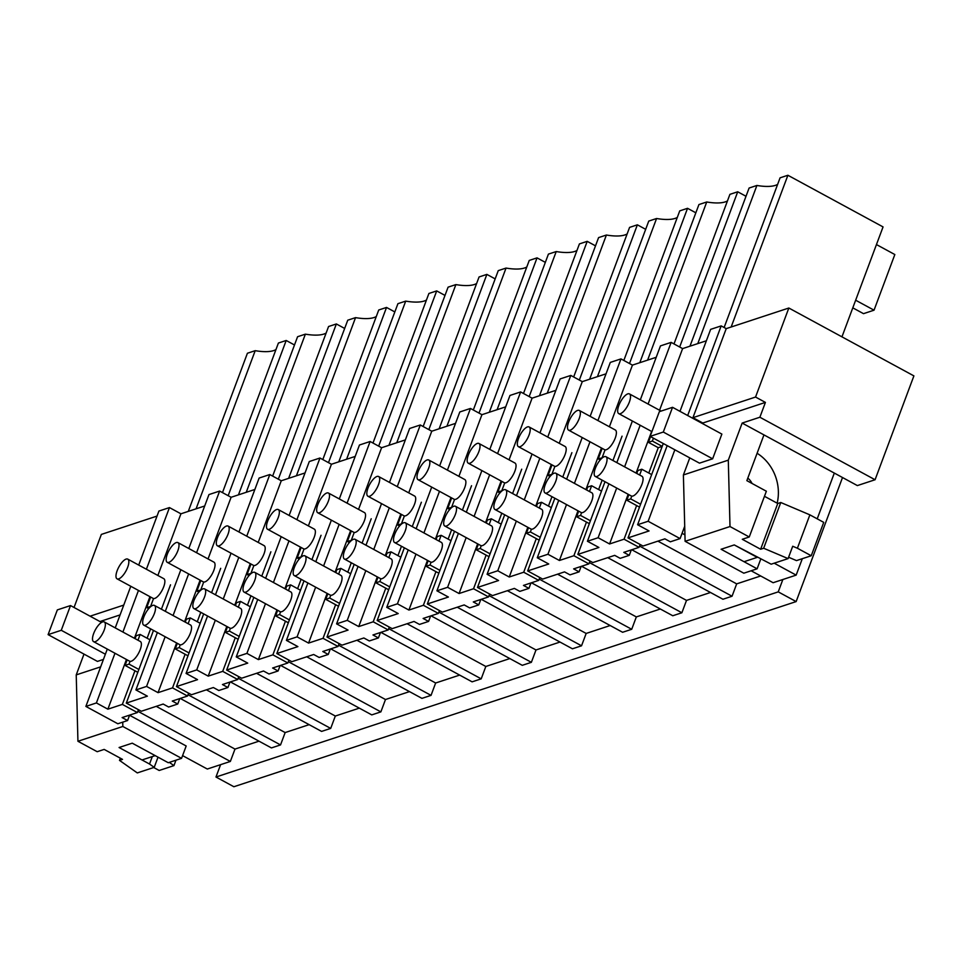<?xml version="1.0" encoding="UTF-8"?>
<svg xmlns="http://www.w3.org/2000/svg" width="962" height="962" viewBox="0 0 962 962"><rect width="100%" height="100%" fill="white"/><g stroke="black" fill="none" stroke-linecap="round" stroke-linejoin="round"><path stroke-width="1.44" d="M842.52 477.537L796.139 601.587L233.874 786.736L215.981 777.019L220.599 764.658L230.351 761.447L234.981 749.085L258.994 741.173M796.139 601.587L778.246 591.87L215.981 777.019M706.385 340.776L682.611 348.605L671.139 342.376L660.473 345.887L640.319 399.807M679.99 411.351L710.641 329.365L721.175 325.902L687.674 415.524M788.84 308.02L755.555 397.041L765.415 402.405L759.872 417.231L875.071 479.749L913.9 375.889L788.84 308.02L726.226 328.631L721.175 325.902M157.034 516.077L101.347 534.415L74.038 607.479M204.69 505.988L180.928 513.804L169.456 507.587L158.922 511.05L138.72 565.067M254.858 489.466L231.096 497.282L219.625 491.065L208.958 494.576L188.792 548.496M305.026 472.943L281.265 480.772L269.793 474.543L259.127 478.054L238.961 531.974M355.194 456.421L331.433 464.249L319.961 458.02L309.295 461.532L289.129 515.464M405.363 439.899L381.601 447.727L370.13 441.498L359.463 445.009L339.297 498.941M455.531 423.376L431.77 431.204L420.298 424.976L409.632 428.487L389.466 482.419M505.699 406.854L481.938 414.682L470.466 408.453L459.8 411.964L439.634 465.897M555.868 390.332L532.106 398.16L520.634 391.931L509.968 395.454L489.802 449.374M606.036 373.821L582.275 381.637L570.803 375.42L560.137 378.932L539.971 432.852M656.204 357.299L632.443 365.115L620.971 358.898L610.305 362.409L590.139 416.33M182.576 755.615L207.299 769.035L220.611 764.658M631.757 549.747L722.943 599.242L732.046 596.236L736.676 583.874L760.677 575.973M581.589 566.269L672.775 615.752L681.878 612.758L686.507 600.396L710.509 592.484M531.421 582.792L622.606 632.274L631.709 629.28L636.327 616.919L660.341 609.006M481.253 599.314L572.438 648.797L581.541 645.803L586.159 633.441L610.173 625.528M431.072 615.836L522.27 665.319L531.373 662.325L535.99 649.963L560.004 642.051M380.904 632.359L472.101 681.842L481.204 678.847L485.822 666.474L509.836 658.573M330.736 648.869L421.933 698.364L431.036 695.37L435.654 682.996L459.668 675.096M280.567 665.391L371.765 714.886L380.868 711.88L385.485 699.518L409.499 691.618M230.399 681.914L321.597 731.409L330.7 728.402L335.317 716.041L359.331 708.14M180.231 698.436L271.428 747.919L280.531 744.925L285.149 732.563L309.163 724.651M751.13 570.779L773.111 582.719L782.864 579.509L778.246 591.87M90.091 616.185L123.749 605.098M129.617 715.103L127.585 720.55L117.833 723.761L85.871 706.421L107.299 649.097M130.784 586.279L115.236 627.885M169.456 507.587L146.392 569.239M138.468 590.452L122.908 632.058M114.983 653.258L96.404 702.945L85.871 706.421M96.404 702.945L107.876 709.174L122.366 704.4L137.374 712.553L122.114 717.58L127.585 720.55M180.928 513.804L157.876 575.468M149.94 596.668L134.391 638.275M126.455 659.487L107.876 709.174M150.613 628.847L147.102 638.227L150.613 628.847M134.945 670.767L122.366 704.4M157.383 632.515L135.907 689.934L147.378 696.163L126.311 703.102L153.487 630.411L149.988 639.79L140.115 634.439L137.963 640.223M161.424 609.211L170.527 584.836M180.868 569.708L165.308 611.315M165.151 636.736L146.573 686.423L135.907 689.934M219.625 491.065L196.573 552.717M188.636 573.929L173.076 615.536M228.162 495.695L286.195 340.476L278.403 343.037L222.475 492.616M196.08 508.814L255.207 350.673L247.414 353.246L188.287 511.387M275.95 349.579A40.428 13.564 20.5 0 1 255.207 350.673M294.492 344.973L286.195 340.476M129.557 715.247L186.183 745.983L181.565 758.345L168.266 762.722L132.239 743.169L119.072 747.51L132.239 743.169L155.183 755.627L142.015 759.968L119.072 747.51L149.519 764.032L152.309 756.577M137.855 711.255L230.351 761.447M156.229 706.348L234.981 749.085M146.573 686.423L158.045 692.652L172.535 687.878L187.542 696.031L172.282 701.057L177.754 704.028L173.196 705.531L168.651 707.022L163.179 704.052L141.33 711.255L126.311 703.102M188.023 694.732L280.531 744.925M100.673 666.846L76.226 674.891L83.995 654.112M99.952 621.536L120.082 614.91M103.439 659.427L97.439 661.399L48.1 634.631L57.347 609.896L70.515 605.567L61.267 630.29L48.1 634.631M76.226 674.891L77.934 741.269L122.847 726.478L122.727 722.149M138.444 709.679L137.374 712.553M149.519 764.032L154.221 767.351L137.289 772.919L119.492 760.377L122.523 759.379L104.173 749.41L97.186 751.707L77.934 741.269M181.565 758.345L122.847 726.478M179.786 698.58L177.754 704.028M119.492 760.377L120.322 758.176M154.221 767.351L158.021 757.166M169.324 762.373L173.93 765.62L175.962 760.184M153.716 767.52L159.175 770.478L173.93 765.62M616.678 488.047L598.099 537.734L609.571 543.963L624.049 539.201L639.057 547.342L623.797 552.368L629.268 555.339L624.711 556.842L620.165 558.333L614.694 555.363L592.845 562.566L577.837 554.413L598.905 547.474L587.433 541.257L608.898 483.838M682.611 348.605L659.559 410.257M651.635 431.469L636.074 473.076M628.15 494.276L609.571 543.963M671.139 342.376L648.087 404.028M640.163 425.24L624.603 466.847M632.383 421.019L616.822 462.626M598.099 537.734L587.433 541.257M658.261 447.691L648.797 473.027L658.261 447.691L648.4 442.34L652.344 441.041L662.217 446.392L658.261 447.691M636.628 505.567L624.049 539.201M667.171 445.634L637.602 524.735L649.073 530.952L628.006 537.89L663.287 443.518M674.855 449.795L648.135 521.26L637.602 524.735M689.766 457.888L683.393 474.951L684.716 526.238L680.086 538.6L648.135 521.26M726.226 328.631L692.941 417.664L702.813 423.015L702.585 423.617M755.555 397.041L692.941 417.664M875.071 479.749L857.358 485.582L763.96 434.896L742.159 423.064L759.872 417.231M782.864 579.509L796.163 575.12L802.308 558.694M817.219 518.831L834.319 473.076M731.144 327.02L787.89 175.264L780.086 177.826L724.133 327.501M697.775 343.614L756.902 185.462L749.097 188.035L689.97 346.176M777.645 184.367A40.428 13.564 20.5 0 1 756.902 185.462M841.954 336.844L883.056 226.912L787.89 175.264M628.006 537.89L643.013 546.043L664.862 538.84L670.334 541.81L680.086 538.6M640.127 544.48L639.057 547.342M631.3 549.903L629.268 555.339M639.55 546.043L732.046 596.236M657.912 541.137L736.676 583.874M683.393 474.951L728.294 460.161L730.002 526.539L685.1 541.317L684.716 526.238M765.415 402.405L702.813 423.015M728.294 460.161L742.159 423.064M672.546 407.311L721.873 434.09L712.638 458.814L699.47 463.155L650.132 436.375L659.379 411.652L672.546 407.311L663.299 432.046L650.132 436.375M682.07 533.309L684.932 534.86M796.163 575.12L774.182 563.191M730.002 526.539L749.254 536.988L742.279 539.285L760.629 549.242L763.66 548.244L788.094 558.609L771.163 564.189L734.259 544.925L721.091 549.254L757.118 568.807L760.689 559.271M876.454 244.564L894.84 254.545L874.037 310.185L855.651 300.216M874.037 310.185L863.503 313.66L852.801 307.852M757.118 568.807L743.818 573.196L685.1 541.317M749.254 536.988L766.365 491.233L746.861 480.651L763.96 434.896M809.872 514.85L823.725 522.366L811.243 555.747L797.39 548.232L809.872 514.85L780.771 502.501L777.741 503.499L764.465 496.296M788.599 557.251L796.5 560.605L811.243 555.747M788.094 558.609L792.712 546.248L797.39 548.232M763.66 548.244L780.771 502.501M760.629 549.242L777.741 503.499M231.096 497.282L208.045 558.946M200.108 580.146L184.56 621.765M176.623 642.965L158.045 692.652M200.781 612.325L197.27 621.717L200.781 612.325M185.113 654.256L172.535 687.878M207.551 616.005L186.075 673.424L197.547 679.641L176.479 686.579L203.667 613.888L200.156 623.28L190.284 617.917L188.131 623.701M211.592 592.688L220.695 568.326M231.036 553.186L215.476 594.793M215.32 620.213L196.741 669.901L186.075 673.424M269.793 474.543L246.741 536.195M238.804 557.407L223.256 599.013M278.331 479.172L336.363 323.953L328.571 326.515L272.643 476.094M246.248 492.291L305.375 334.151L297.583 336.724L238.456 494.865M326.118 333.056A40.428 13.564 20.5 0 1 305.375 334.151M344.661 328.451L336.363 323.953M176.479 686.579L191.498 694.732L213.348 687.529L218.819 690.5L223.364 689.008L227.922 687.505L222.45 684.535L237.71 679.509L222.703 671.368L208.213 676.13L196.741 669.901M188.612 693.169L187.542 696.031M206.397 689.826L285.149 732.563M229.954 682.07L227.922 687.505M238.191 678.21L330.7 728.402M281.265 480.772L258.213 542.424M250.276 563.636L234.728 605.242M226.791 626.442L208.213 676.13M250.95 595.803L247.438 605.194L250.95 595.803M235.281 637.734L222.703 671.368M257.72 599.482L236.243 656.902L247.727 663.119L226.647 670.057L253.836 597.366L250.324 606.757L240.452 601.394L238.299 607.178M261.76 576.166L270.875 551.803M281.205 536.664L265.644 578.27M265.488 603.703L246.909 653.39L236.243 656.902M319.961 458.02L296.909 519.672M288.973 540.885L273.424 582.491M328.499 462.65L386.532 307.431L378.739 309.992L322.811 459.571M296.416 475.781L355.543 317.628L347.751 320.202L288.624 478.342M376.286 316.534A40.428 13.564 20.5 0 1 355.543 317.628M394.829 311.941L386.532 307.431M226.647 670.057L241.666 678.21L263.516 671.007L268.987 673.977L273.533 672.486L278.09 670.983L272.619 668.013L287.878 662.986L272.871 654.845L258.381 659.607L246.909 653.39M238.78 676.647L237.71 679.509M256.565 673.304L335.317 716.041M280.122 665.548L278.09 670.983M288.359 661.688L380.868 711.88M331.433 464.249L308.381 525.901M300.445 547.113L284.896 588.72M276.96 609.92L258.381 659.607M301.118 579.292L297.607 588.672L301.118 579.292M285.449 621.212L272.871 654.845M307.888 582.96L286.411 640.379L297.895 646.608L276.828 653.547L304.004 580.844L300.493 590.235L290.62 584.872L288.468 590.656M311.928 559.643L321.043 535.281M331.373 520.141L315.813 561.748M315.656 587.181L297.078 636.868L286.411 640.379M370.13 441.498L347.078 503.162M339.141 524.362L323.593 565.969M378.667 446.127L436.7 290.909L428.908 293.47L372.979 443.049M346.585 459.259L405.711 301.118L397.919 303.679L338.792 461.82M426.455 300.024A40.428 13.564 20.5 0 1 405.711 301.118M444.997 295.418L436.7 290.909M276.828 653.547L291.835 661.688L313.684 654.497L319.156 657.455L323.701 655.964L328.258 654.461L322.787 651.49L338.047 646.464L323.04 638.323L308.562 643.085L297.078 636.868M288.949 660.124L287.878 662.986M306.734 656.781L385.485 699.518M330.291 649.025L328.258 654.461M338.528 645.165L431.036 695.37M381.601 447.727L358.549 509.379M350.613 530.591L335.065 572.198M327.128 593.398L308.562 643.085M351.286 562.77L347.787 572.149L351.286 562.77M335.618 604.689L323.04 638.323M358.056 566.438L336.592 623.857L348.064 630.086L326.996 637.024L354.172 564.333L350.661 573.713L340.788 568.362L338.636 574.134M362.097 543.121L371.212 518.758M381.541 503.619L365.981 545.226M365.825 570.658L347.246 620.346L336.592 623.857M420.298 424.976L397.246 486.64M389.309 507.84L373.761 549.446M428.836 429.617L486.868 274.386L479.076 276.96L423.148 426.527M396.753 442.736L455.88 284.596L448.088 287.157L388.961 445.298M476.623 283.501A40.428 13.564 20.5 0 1 455.88 284.596M495.177 278.896L486.868 274.386M326.996 637.024L342.003 645.165L363.852 637.974L369.324 640.945L378.427 637.938L372.955 634.968L388.215 629.942L373.208 621.801L358.73 626.575L347.246 620.346M339.117 643.602L338.047 646.464M356.902 640.259L435.654 682.996M380.459 632.503L378.427 637.938M388.708 628.643L481.204 678.847M431.77 431.204L408.718 492.857M400.793 514.069L385.233 555.675M377.308 576.887L358.73 626.575M401.455 546.248L397.955 555.627L401.455 546.248M385.786 588.167L373.208 621.801M408.225 549.915L386.76 607.335L398.232 613.564L377.164 620.502L404.341 547.811L400.829 557.19L390.957 551.839L388.804 557.611M412.265 526.599L421.38 502.236M431.71 487.097L416.149 528.703M415.993 554.136L397.426 603.823L386.76 607.335M470.466 408.453L447.414 470.117M439.478 491.317L423.929 532.924M479.004 413.095L537.036 257.864L529.244 260.437L473.316 410.004M446.921 426.214L506.048 268.073L498.256 270.635L439.129 428.775M526.803 266.979A40.428 13.564 20.5 0 1 506.048 268.073M545.346 262.373L537.036 257.864M377.164 620.502L392.171 628.643L414.021 621.452L419.492 624.422L428.595 621.416L423.124 618.458L438.383 613.419L423.376 605.278L408.898 610.052L397.426 603.823M389.285 627.08L388.215 629.942M407.07 623.737L485.822 666.474M430.627 615.981L428.595 621.416M438.876 612.121L531.373 662.325M481.938 414.682L458.886 476.346M450.962 497.546L435.401 539.153M427.477 560.365L408.898 610.052M451.623 529.725L448.124 539.105L451.623 529.725M435.954 571.644L423.376 605.278M458.393 533.393L436.928 590.812L448.4 597.041L427.332 603.98L454.509 531.289L450.998 540.668L441.137 535.317L438.973 541.089M462.433 510.076L471.548 485.714M481.878 470.586L466.317 512.193M466.173 537.614L447.595 587.301L436.928 590.812M520.634 391.931L497.582 453.595M489.658 474.795L474.098 516.402M529.172 396.572L587.205 241.342L579.413 243.915L523.484 393.482M497.101 409.692L556.228 251.551L548.424 254.112L489.297 412.265M576.972 250.457A40.428 13.564 20.5 0 1 556.228 251.551M595.514 245.851L587.205 241.342M427.332 603.98L442.34 612.121L464.189 604.93L469.66 607.9L478.763 604.906L473.292 601.935L488.564 596.909L473.544 588.756L459.066 593.53L447.595 587.301M439.454 610.557L438.383 613.419M457.239 607.214L535.99 649.963M480.796 599.458L478.763 604.906M489.045 595.598L581.541 645.803M532.106 398.16L509.054 459.824M501.13 481.024L485.569 522.631M477.645 543.843L459.066 593.53M501.791 513.203L498.292 522.582L501.791 513.203M486.123 555.122L473.544 588.756M508.561 516.871L487.097 574.29L498.569 580.519L477.501 587.457L504.677 514.766L501.166 524.146L491.305 518.795L489.141 524.567M512.602 493.554L521.717 469.191M532.046 454.064L516.486 495.67M516.341 521.091L497.763 570.779L487.097 574.29M570.803 375.42L547.751 437.073M539.826 458.285L524.266 499.891M579.34 380.05L637.373 224.819L629.581 227.393L573.665 376.96M547.27 393.169L606.397 235.029L598.592 237.602L539.466 395.743M627.14 233.934A40.428 13.564 20.5 0 1 606.397 235.029M645.682 229.329L637.373 224.819M477.501 587.457L492.508 595.598L514.357 588.407L519.829 591.377L528.932 588.383L523.46 585.413L538.732 580.387L523.713 572.234L509.235 577.008L497.763 570.779M489.622 594.035L488.552 596.897M507.407 590.692L586.159 633.441M530.964 582.936L528.932 588.383M539.213 579.088L631.709 629.28M582.275 381.637L559.223 443.302M551.298 464.502L535.738 506.108M527.813 527.32L509.235 577.008M551.972 496.681L548.46 506.06L551.972 496.681M536.291 538.6L523.713 572.234M558.73 500.348L537.265 557.768L548.737 563.997L527.669 570.935L554.846 498.244L551.334 507.623L541.474 502.272L539.309 508.056M562.77 477.044L571.885 452.669M582.214 437.542L566.654 479.148M566.51 504.569L547.931 554.256L537.265 557.768M620.971 358.898L597.919 420.55M589.995 441.762L574.434 483.369M629.509 363.528L687.541 208.309L679.749 210.87L623.833 360.449M597.438 376.647L656.565 218.506L648.761 221.08L589.634 379.22M677.308 217.412A40.428 13.564 20.5 0 1 656.565 218.506M695.851 212.806L687.541 208.309M527.669 570.935L542.676 579.088L564.526 571.885L569.997 574.855L579.1 571.861L573.629 568.891L588.9 563.864L573.881 555.711L559.403 560.485L547.931 554.256M539.79 577.513L538.72 580.387M557.575 574.182L636.327 616.919M581.132 566.414L579.1 571.861M589.381 562.566L681.878 612.758M632.443 365.115L609.391 426.779M601.466 447.979L585.906 489.598M577.982 510.798L559.403 560.485M602.14 480.158L598.629 489.55L602.14 480.158M586.459 522.089L573.881 555.711M577.837 554.413L605.014 481.721L601.503 491.113L591.642 485.75L589.478 491.534M612.938 460.521L622.053 436.159M679.677 347.005L737.722 191.787L729.917 194.348L674.001 343.927M647.606 360.125L706.733 201.984L698.929 204.557L639.802 362.698M727.476 200.89A40.428 13.564 20.5 0 1 706.733 201.984M746.019 196.284L737.722 191.787M589.959 561.002L588.888 563.864M607.743 557.659L686.507 600.396M101.551 622.414L70.515 605.567M105.387 654.232L61.267 630.29M757.094 453.27A42.039 36.532 -108.2 0 1 777.152 503.174M744.047 561.712L757.214 557.371L734.259 544.925L721.091 549.254L744.047 561.712M712.638 458.814L663.299 432.046M747.799 478.126A14.009 12.181 -108.2 0 1 752.056 483.477M150.962 606.409L146.705 607.551L148.689 608.633M150.637 597.053L146.705 607.551M117.063 578.835A11.207 4.076 -61.5 0 0 127.681 567.243A11.207 4.076 -61.5 0 0 127.754 559.126A11.207 4.076 -61.5 0 0 117.148 570.707A11.207 4.076 -61.5 0 0 117.063 578.835L153.09 598.376A11.207 4.076 -61.5 0 0 153.535 598.544L150.661 606.252M153.535 598.544A11.207 4.076 -61.5 0 0 163.708 586.796A11.207 4.076 -61.5 0 0 163.78 578.679L127.754 559.126M93.579 641.642A11.207 4.076 -61.5 0 0 104.197 630.062A11.207 4.076 -61.5 0 0 104.269 621.933A11.207 4.076 -61.5 0 0 93.663 633.525A11.207 4.076 -61.5 0 0 93.579 641.642L129.605 661.195A11.207 4.076 -61.5 0 0 130.05 661.351L129.016 664.117L125.072 665.415L127.152 659.86M125.072 665.415L137.819 672.33M129.016 664.117L138.889 669.468M130.05 661.351A11.207 4.076 -61.5 0 0 140.224 649.603A11.207 4.076 -61.5 0 0 140.296 641.486L104.269 621.933M135.077 638.66L136.171 635.738L140.115 634.439M201.13 589.898L196.873 591.029L198.869 592.111M200.805 580.531L196.873 591.029M167.232 562.313A11.207 4.076 -61.5 0 0 177.85 550.721A11.207 4.076 -61.5 0 0 177.922 542.604A11.207 4.076 -61.5 0 0 167.316 554.196A11.207 4.076 -61.5 0 0 167.232 562.313L203.259 581.866A11.207 4.076 -61.5 0 0 203.703 582.022L200.83 589.73M203.703 582.022A11.207 4.076 -61.5 0 0 213.877 570.274A11.207 4.076 -61.5 0 0 213.949 562.157L177.922 542.604M143.747 625.12A11.207 4.076 -61.5 0 0 154.365 613.54A11.207 4.076 -61.5 0 0 154.437 605.423A11.207 4.076 -61.5 0 0 143.831 617.003A11.207 4.076 -61.5 0 0 143.747 625.12L179.774 644.672A11.207 4.076 -61.5 0 0 180.219 644.829L179.197 647.594L175.24 648.893L177.321 643.337M175.24 648.893L187.987 655.819M179.197 647.594L189.057 652.945M180.219 644.829A11.207 4.076 -61.5 0 0 190.392 633.092A11.207 4.076 -61.5 0 0 190.464 624.963L154.437 605.423M185.245 622.137L186.339 619.215L190.284 617.917M251.298 573.376L247.042 574.506L249.038 575.589M250.974 564.009L247.042 574.506M217.4 545.791A11.207 4.076 -61.5 0 0 228.018 534.199A11.207 4.076 -61.5 0 0 228.102 526.082A11.207 4.076 -61.5 0 0 217.484 537.674A11.207 4.076 -61.5 0 0 217.4 545.791L253.427 565.343A11.207 4.076 -61.5 0 0 253.884 565.5L250.998 573.208M253.884 565.5A11.207 4.076 -61.5 0 0 264.045 553.751A11.207 4.076 -61.5 0 0 264.117 545.634L228.102 526.082M193.915 608.597A11.207 4.076 -61.5 0 0 204.533 597.017A11.207 4.076 -61.5 0 0 204.605 588.9A11.207 4.076 -61.5 0 0 193.999 600.48A11.207 4.076 -61.5 0 0 193.915 608.597L229.942 628.15A11.207 4.076 -61.5 0 0 230.399 628.306L229.365 631.072L225.409 632.371L227.489 626.815M225.409 632.371L238.155 639.297M229.365 631.072L239.225 636.435M230.399 628.306A11.207 4.076 -61.5 0 0 240.56 616.57A11.207 4.076 -61.5 0 0 240.632 608.453L204.605 588.9M235.413 605.615L236.508 602.705L240.452 601.394M301.467 556.854L297.21 557.984L299.206 559.066M301.142 547.486L297.21 557.984M267.568 529.268A11.207 4.076 -61.5 0 0 278.186 517.676A11.207 4.076 -61.5 0 0 278.271 509.559A11.207 4.076 -61.5 0 0 267.652 521.151A11.207 4.076 -61.5 0 0 267.568 529.268L303.595 548.821A11.207 4.076 -61.5 0 0 304.052 548.977L301.166 556.685M304.052 548.977A11.207 4.076 -61.5 0 0 314.213 537.229A11.207 4.076 -61.5 0 0 314.297 529.112L278.271 509.559M244.083 592.087A11.207 4.076 -61.5 0 0 254.702 580.495A11.207 4.076 -61.5 0 0 254.786 572.378A11.207 4.076 -61.5 0 0 244.168 583.958A11.207 4.076 -61.5 0 0 244.083 592.087L280.11 611.628A11.207 4.076 -61.5 0 0 280.567 611.796L279.533 614.55L275.577 615.86L277.657 610.305M275.577 615.86L288.323 622.775M279.533 614.55L289.394 619.913M280.567 611.796A11.207 4.076 -61.5 0 0 290.728 600.047A11.207 4.076 -61.5 0 0 290.813 591.931L254.786 572.378M285.582 589.093L286.676 586.183L290.62 584.872M351.635 540.331L347.378 541.462L349.374 542.544M351.31 530.964L347.378 541.462M317.737 512.746A11.207 4.076 -61.5 0 0 328.355 501.154A11.207 4.076 -61.5 0 0 328.439 493.037A11.207 4.076 -61.5 0 0 317.821 504.629A11.207 4.076 -61.5 0 0 317.737 512.746L353.763 532.299A11.207 4.076 -61.5 0 0 354.22 532.455L351.334 540.163M354.22 532.455A11.207 4.076 -61.5 0 0 364.382 520.707A11.207 4.076 -61.5 0 0 364.466 512.59L328.439 493.037M294.252 575.565A11.207 4.076 -61.5 0 0 304.87 563.972A11.207 4.076 -61.5 0 0 304.954 555.856A11.207 4.076 -61.5 0 0 294.336 567.448A11.207 4.076 -61.5 0 0 294.252 575.565L330.279 595.117A11.207 4.076 -61.5 0 0 330.736 595.274L329.701 598.027L325.745 599.338L327.826 593.782M325.745 599.338L338.492 606.252M329.701 598.027L339.562 603.39M330.736 595.274A11.207 4.076 -61.5 0 0 340.897 583.525A11.207 4.076 -61.5 0 0 340.981 575.408L304.954 555.856M335.75 572.57L336.844 569.66L340.788 568.362M401.815 523.809L397.559 524.939L399.543 526.022M401.479 514.442L397.559 524.939M367.905 496.224A11.207 4.076 -61.5 0 0 378.523 484.644A11.207 4.076 -61.5 0 0 378.607 476.515A11.207 4.076 -61.5 0 0 367.989 488.107A11.207 4.076 -61.5 0 0 367.905 496.224L403.932 515.776A11.207 4.076 -61.5 0 0 404.389 515.933L401.503 523.641M404.389 515.933A11.207 4.076 -61.5 0 0 414.55 504.184A11.207 4.076 -61.5 0 0 414.634 496.067L378.607 476.515M344.42 559.042A11.207 4.076 -61.5 0 0 355.038 547.45A11.207 4.076 -61.5 0 0 355.122 539.333A11.207 4.076 -61.5 0 0 344.504 550.925A11.207 4.076 -61.5 0 0 344.42 559.042L380.447 578.595A11.207 4.076 -61.5 0 0 380.904 578.751L379.87 581.517L375.914 582.816L377.994 577.26M375.914 582.816L388.66 589.73M379.87 581.517L389.73 586.868M380.904 578.751A11.207 4.076 -61.5 0 0 391.065 567.003A11.207 4.076 -61.5 0 0 391.149 558.886L355.122 539.333M385.918 556.048L387.013 553.138L390.957 551.839M451.984 507.287L447.727 508.429L449.711 509.499M451.647 497.919L447.727 508.429M418.073 479.701A11.207 4.076 -61.5 0 0 428.691 468.121A11.207 4.076 -61.5 0 0 428.775 460.004A11.207 4.076 -61.5 0 0 418.157 471.584A11.207 4.076 -61.5 0 0 418.073 479.701L454.1 499.254A11.207 4.076 -61.5 0 0 454.557 499.41L451.671 507.118M454.557 499.41A11.207 4.076 -61.5 0 0 464.718 487.674A11.207 4.076 -61.5 0 0 464.802 479.545L428.775 460.004M394.588 542.52A11.207 4.076 -61.5 0 0 405.206 530.928A11.207 4.076 -61.5 0 0 405.291 522.811A11.207 4.076 -61.5 0 0 394.673 534.403A11.207 4.076 -61.5 0 0 394.588 542.52L430.615 562.073A11.207 4.076 -61.5 0 0 431.072 562.229L430.038 564.995L426.082 566.293L428.162 560.738M426.082 566.293L438.828 573.208M430.038 564.995L439.899 570.346M431.072 562.229A11.207 4.076 -61.5 0 0 441.233 550.48A11.207 4.076 -61.5 0 0 441.317 542.364L405.291 522.811M436.087 539.526L437.181 536.616L441.137 535.317M502.152 490.764L497.895 491.907L499.879 492.977M501.815 481.397L497.895 491.907M468.253 463.179A11.207 4.076 -61.5 0 0 478.86 451.599A11.207 4.076 -61.5 0 0 478.944 443.482A11.207 4.076 -61.5 0 0 468.326 455.062A11.207 4.076 -61.5 0 0 468.253 463.179L504.28 482.732A11.207 4.076 -61.5 0 0 504.725 482.888L501.839 490.608M504.725 482.888A11.207 4.076 -61.5 0 0 514.886 471.152A11.207 4.076 -61.5 0 0 514.971 463.035L478.944 443.482M444.769 525.998A11.207 4.076 -61.5 0 0 455.375 514.405A11.207 4.076 -61.5 0 0 455.459 506.289A11.207 4.076 -61.5 0 0 444.841 517.881A11.207 4.076 -61.5 0 0 444.769 525.998L480.784 545.55A11.207 4.076 -61.5 0 0 481.24 545.707L480.206 548.472L476.25 549.771L478.33 544.215M476.25 549.771L488.997 556.685M480.206 548.472L490.067 553.823M481.24 545.707A11.207 4.076 -61.5 0 0 491.402 533.958A11.207 4.076 -61.5 0 0 491.486 525.841L455.459 506.289M486.267 523.003L487.349 520.093L491.305 518.795M552.32 474.242L548.063 475.384L550.048 476.467M551.984 464.887L548.063 475.384M518.422 446.669A11.207 4.076 -61.5 0 0 529.028 435.077A11.207 4.076 -61.5 0 0 529.112 426.96A11.207 4.076 -61.5 0 0 518.494 438.54A11.207 4.076 -61.5 0 0 518.422 446.669L554.449 466.209A11.207 4.076 -61.5 0 0 554.894 466.378L552.008 474.086M554.894 466.378A11.207 4.076 -61.5 0 0 565.055 454.629A11.207 4.076 -61.5 0 0 565.139 446.512L529.112 426.96M494.937 509.475A11.207 4.076 -61.5 0 0 505.543 497.895A11.207 4.076 -61.5 0 0 505.627 489.766A11.207 4.076 -61.5 0 0 495.009 501.358A11.207 4.076 -61.5 0 0 494.937 509.475L530.964 529.028A11.207 4.076 -61.5 0 0 531.409 529.184L530.375 531.95L526.418 533.249L528.499 527.693M526.418 533.249L539.177 540.163M530.375 531.95L540.247 537.301M531.409 529.184A11.207 4.076 -61.5 0 0 541.57 517.436A11.207 4.076 -61.5 0 0 541.654 509.319L505.627 489.766M536.435 506.493L537.517 503.571L541.474 502.272M602.489 457.732L598.232 458.862L600.216 459.944M602.152 448.364L598.232 458.862M568.59 430.146A11.207 4.076 -61.5 0 0 579.196 418.554A11.207 4.076 -61.5 0 0 579.28 410.437A11.207 4.076 -61.5 0 0 568.662 422.029A11.207 4.076 -61.5 0 0 568.59 430.146L604.617 449.699A11.207 4.076 -61.5 0 0 605.062 449.855L602.176 457.563M605.062 449.855A11.207 4.076 -61.5 0 0 615.223 438.107A11.207 4.076 -61.5 0 0 615.307 429.99L579.28 410.437M545.105 492.953A11.207 4.076 -61.5 0 0 555.711 481.373A11.207 4.076 -61.5 0 0 555.795 473.256A11.207 4.076 -61.5 0 0 545.177 484.836A11.207 4.076 -61.5 0 0 545.105 492.953L581.132 512.505A11.207 4.076 -61.5 0 0 581.577 512.662L580.543 515.428L576.599 516.726L578.667 511.171M576.599 516.726L589.345 523.653M580.543 515.428L590.415 520.779M581.577 512.662A11.207 4.076 -61.5 0 0 591.738 500.925A11.207 4.076 -61.5 0 0 591.822 492.797L555.795 473.256M586.604 489.971L587.686 487.049L591.642 485.75M650.54 436.604L648.4 442.34M653.426 438.167L652.344 441.041M618.831 405.507A11.207 4.076 -61.5 0 0 618.758 413.624A11.207 4.076 -61.5 0 0 629.364 402.032A11.207 4.076 -61.5 0 0 629.449 393.915A11.207 4.076 -61.5 0 0 618.831 405.507M595.274 476.43A11.207 4.076 -61.5 0 0 605.88 464.85A11.207 4.076 -61.5 0 0 605.964 456.734A11.207 4.076 -61.5 0 0 595.346 468.314A11.207 4.076 -61.5 0 0 595.274 476.43L631.3 495.983A11.207 4.076 -61.5 0 0 631.745 496.139L630.711 498.905L626.767 500.204L628.835 494.648M626.767 500.204L639.514 507.13M630.711 498.905L640.584 504.256M631.745 496.139A11.207 4.076 -61.5 0 0 641.907 484.403A11.207 4.076 -61.5 0 0 641.991 476.286L605.964 456.734M639.646 475.012L641.81 469.228L637.854 470.538L636.772 473.448M641.81 469.228L651.671 474.591L662.217 446.392M651.911 431.613L618.758 413.624M661.086 411.087L629.449 393.915"/></g></svg>
